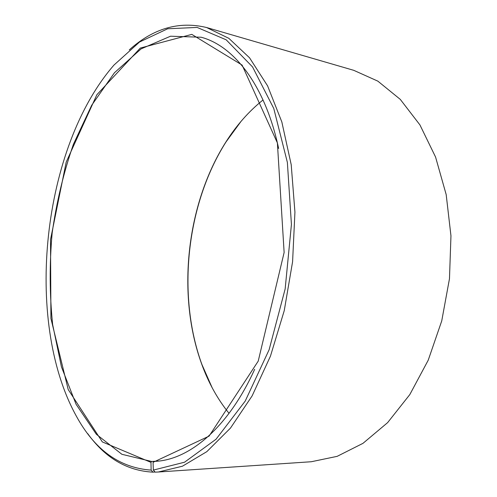 <?xml version="1.0" encoding="UTF-8"?>
<svg xmlns="http://www.w3.org/2000/svg" width="497" height="497" viewBox="0 0 497 497"><rect width="100%" height="100%" fill="white"/><g stroke="black" fill="none" stroke-linecap="round" stroke-linejoin="round"><path stroke-width="0.75" d="M156.623 461.253L155.188 461.353C189.115 459.899 228.191 427.874 254.669 369.302M263.043 99.965C248.798 111.353 236.361 125.455 225.725 142.279C186.294 204.41 176.485 294.876 201.67 364.015C208.454 382.727 217.58 399.172 229.049 413.349M158.729 461.048L151.647 461.464L150.964 462.365L151.144 470.112L152.958 472.15L155.052 472.007M278.624 148.479C265.317 85.59 234.019 45.935 201.186 37.238L170.539 36.213L141.086 48.886L114.44 72.761L91.665 105.314L73.432 144.223C63.61 172.552 56.515 202.149 52.154 233C49.389 264.05 49.551 294.566 52.639 324.535L61.454 366.892L76.072 404.278L96.368 434.297L121.877 454.289L151.647 461.464M153.753 461.421L153.076 462.322L209.075 436.124L258.216 361.133L284.129 252.482L277.388 142.912L242.107 65.082L191.805 34.38L140.316 48.06L96.872 94.722L66.213 162.053L50.514 239.616L50.924 318.478L68.201 389.542L102.332 441.914L150.964 462.365M153.076 462.322L153.331 470.094L184.555 462.21L216.052 439.224L245.201 401.11L269.125 349.72L285.148 288.981L291.428 224.458L287.372 162.407L273.785 108.52L252.557 66.933L226.16 39.803L197.123 27.428L167.675 28.77L139.564 42.003L114.037 65.008C42.363 147.118 23.614 319.981 76.016 415.542C94.492 449.717 119.535 467.907 151.144 470.112M153.331 470.094L155.176 472.144L158.381 472.001L182.424 466.217L206.827 451.649L230.478 428.085L252.122 395.898L270.449 356.156L284.247 310.631L292.59 261.702L294.932 212.126L291.211 164.7L281.836 121.951L267.597 85.875L249.544 57.789L228.831 38.325L206.59 27.521C179.044 20.893 153.269 28.354 129.27 49.911M87.658 433.558C105.171 457.892 126.94 470.758 152.958 472.15M158.381 472.001L311.308 461.738L337.152 456.345L362.984 443.336L387.629 422.624L409.801 394.593L428.221 360.195L441.734 320.919L449.474 278.718L450.959 235.845L446.182 194.588L435.565 157.033L419.922 124.902L400.29 99.388L377.85 81.141L353.765 70.332L206.59 27.521M241.07 121.336L225.992 141.974C186.431 204.304 176.597 295.007 201.869 364.376L212.169 387.759M201.67 364.015L201.869 364.376"/></g></svg>
